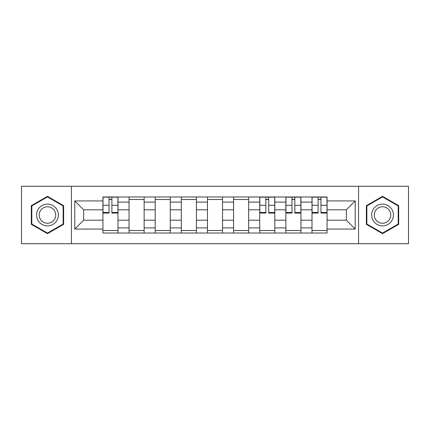 <?xml version="1.0" encoding="UTF-8"?>
<svg xmlns="http://www.w3.org/2000/svg" width="430" height="430" viewBox="0 0 430 430"><rect width="100%" height="100%" fill="white"/><g stroke="black" fill="none" stroke-linecap="round" stroke-linejoin="round"><path stroke-width="0.64" d="M358.577 243.729L408.5 243.729L408.5 186.271L21.5 186.271L21.5 243.729L358.577 243.729L358.577 186.271M129.054 233.012L129.054 202.1L117.997 202.1L117.997 233.012M117.997 202.1L117.997 196.988M129.054 202.1L129.054 196.988M144.136 196.988L144.136 233.012M155.192 233.012L155.192 196.988M170.269 196.988L170.269 233.012M181.326 233.012L181.326 196.988M196.402 196.988L196.402 233.012M207.459 233.012L207.459 196.988M222.541 196.988L222.541 233.012M233.597 233.012L233.597 196.988M248.674 196.988L248.674 233.012M259.731 233.012L259.731 196.988M274.808 196.988L274.808 233.012M285.864 233.012L285.864 196.988M300.946 196.988L300.946 233.012M312.003 233.012L312.003 196.988M312.003 220.192L300.946 220.192M285.864 220.192L274.808 220.192M259.731 220.192L248.674 220.192M233.597 220.192L222.541 220.192M207.459 220.192L196.402 220.192M181.326 220.192L170.269 220.192M155.192 220.192L144.136 220.192M129.054 220.192L117.997 220.192M312.003 209.808L300.946 209.808M285.864 209.808L274.808 209.808M259.731 209.808L248.674 209.808M233.597 209.808L222.541 209.808M207.459 209.808L196.402 209.808M181.326 209.808L170.269 209.808M155.192 209.808L144.136 209.808M129.054 209.808L117.997 209.808M83.656 220.192L102.92 220.192L102.92 209.808L83.656 209.808L83.656 220.192L74.777 229.072L74.777 200.928L102.92 200.928L102.92 209.808M327.079 209.808L327.079 220.192L346.344 220.192L346.344 209.808L327.079 209.808L327.079 196.988L102.92 196.988L102.92 200.928M327.079 200.928L355.223 200.928L355.223 229.072L327.079 229.072L327.079 220.192M102.92 220.192L102.92 233.012L327.079 233.012L327.079 229.072M102.92 229.072L74.777 229.072M71.423 243.729L71.423 186.271M63.635 205.664L47.467 196.333L31.299 205.664L31.299 224.336L47.467 233.667L63.635 224.336L63.635 205.664M398.701 205.664L382.533 196.333L366.365 205.664L366.365 224.336L382.533 233.667L398.701 224.336L398.701 205.664M117.997 230.496L102.92 230.496M109.037 199.504L111.886 199.504M144.136 230.496L129.054 230.496M129.054 199.504L144.136 199.504M170.269 230.496L155.192 230.496M155.192 199.504L170.269 199.504M196.402 230.496L181.326 230.496M181.326 199.504L196.402 199.504M222.541 230.496L207.459 230.496M207.459 199.504L222.541 199.504M248.674 230.496L233.597 230.496M233.597 199.504L248.674 199.504M274.808 230.496L259.731 230.496M265.848 199.504L268.696 199.504M300.946 230.496L285.864 230.496M291.981 199.504L294.829 199.504M327.079 230.496L312.003 230.496M318.114 199.504L320.963 199.504M74.777 200.928L83.656 209.808M346.344 220.192L355.223 229.072M346.344 209.808L355.223 200.928M111.886 213.076L111.886 197.16L117.917 197.16L117.917 213.076L111.886 213.076M109.037 199.337L111.886 199.337M109.037 197.16L103.006 197.16L103.006 213.076L109.037 213.076L109.037 197.16L111.886 197.16M38.039 220.445A10.89 10.89 0 0 0 52.911 224.433A10.89 10.89 0 0 0 56.9 209.555A10.89 10.89 0 0 0 42.022 205.567A10.89 10.89 0 0 0 38.039 220.445M40.329 219.123A8.245 8.245 0 0 0 51.589 222.138A8.245 8.245 0 0 0 54.61 210.877A8.245 8.245 0 0 0 43.344 207.862A8.245 8.245 0 0 0 40.329 219.123M47.467 196.913L63.129 205.954L63.129 224.046L47.467 233.087L31.804 224.046L31.804 205.954L47.467 196.913M373.1 220.445A10.89 10.89 0 0 0 387.978 224.433A10.89 10.89 0 0 0 391.961 209.555A10.89 10.89 0 0 0 377.088 205.567A10.89 10.89 0 0 0 373.1 220.445M375.39 219.123A8.245 8.245 0 0 0 386.656 222.138A8.245 8.245 0 0 0 389.671 210.877A8.245 8.245 0 0 0 378.411 207.862A8.245 8.245 0 0 0 375.39 219.123M382.533 196.913L398.196 205.954L398.196 224.046L382.533 233.087L366.871 224.046L366.871 205.954L382.533 196.913M268.696 213.076L268.696 197.16L274.727 197.16L274.727 213.076L268.696 213.076M265.848 199.337L268.696 199.337M265.848 197.16L259.817 197.16L259.817 213.076L265.848 213.076L265.848 197.16L268.696 197.16M294.829 213.076L294.829 197.16L300.86 197.16L300.86 213.076L294.829 213.076M291.981 199.337L294.829 199.337M291.981 197.16L285.95 197.16L285.95 213.076L291.981 213.076L291.981 197.16L294.829 197.16M320.963 213.076L320.963 197.16L326.993 197.16L326.993 213.076L320.963 213.076M318.114 199.337L320.963 199.337M318.114 197.16L312.083 197.16L312.083 213.076L318.114 213.076L318.114 197.16L320.963 197.16M285.864 202.1L274.808 202.1M259.731 202.1L248.674 202.1M233.597 202.1L222.541 202.1M207.459 202.1L196.402 202.1M181.326 202.1L170.269 202.1M155.192 202.1L144.136 202.1M312.003 202.1L300.946 202.1M285.864 227.9L274.808 227.9M259.731 227.9L248.674 227.9M233.597 227.9L222.541 227.9M207.459 227.9L196.402 227.9M181.326 227.9L170.269 227.9M155.192 227.9L144.136 227.9M129.054 227.9L117.997 227.9M312.003 227.9L300.946 227.9M111.886 212.495L117.917 212.495M111.886 205.293L117.917 205.293M103.006 212.495L109.037 212.495M103.006 205.293L109.037 205.293M268.696 212.495L274.727 212.495M268.696 205.293L274.727 205.293M259.817 212.495L265.848 212.495M259.817 205.293L265.848 205.293M294.829 212.495L300.86 212.495M294.829 205.293L300.86 205.293M285.95 212.495L291.981 212.495M285.95 205.293L291.981 205.293M320.963 212.495L326.993 212.495M320.963 205.293L326.993 205.293M312.083 212.495L318.114 212.495M312.083 205.293L318.114 205.293"/></g></svg>
